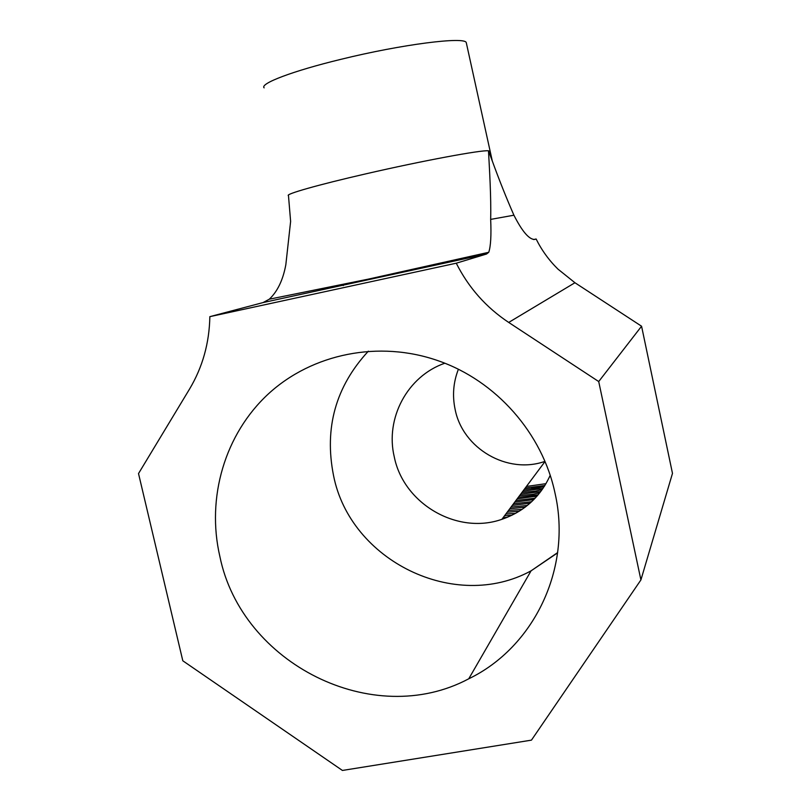<?xml version="1.0" encoding="UTF-8"?>
<svg xmlns="http://www.w3.org/2000/svg" width="811" height="811" viewBox="0 0 811 811"><rect width="100%" height="100%" fill="white"/><g stroke="black" fill="none" stroke-linecap="round" stroke-linejoin="round"><path stroke-width="1.22" d="M219.872 556.498C241.658 663.692 372.918 729.951 468.758 678.787C534.135 647.219 572.12 568.156 555.079 493.433C542.529 433.317 496.079 380.704 438.163 360.743C379.031 339.991 312.367 353.576 268.522 393.771C224.748 434.118 206.237 497.751 219.872 556.498M458.377 369.299C453.298 382.346 452.224 395.748 455.153 409.535C462.767 448.625 507.463 474.648 544.921 461.388M444.783 363.227C407.386 376.172 385.002 418.395 394.278 456.917C403.574 503.753 457.171 535.118 501.897 519.314C524.18 511.599 540.268 496.961 550.172 475.398M640.913 579.936L531.458 740.139L342.424 770.45L182.81 660.793L138.519 473.563L189.531 389.077C202.568 367.231 209.339 343.094 209.846 316.655L456.258 263.2C468.545 287.601 486.032 307.349 508.7 322.433L598.711 381.555L640.913 579.936L672.481 473.381L641.572 326.225L574.938 282.735L557.978 269.14C549.017 260.331 541.728 250.285 536.122 239.002L534.642 239.458C529.076 239.509 522.172 231.429 513.921 215.209L490.665 219.396C491.223 197.174 489.469 169.266 488.486 150.805L492.307 161.054C499.373 180.458 506.581 198.513 513.921 215.209M533.638 239.549L536.122 239.002M598.711 381.555L641.572 326.225M209.846 316.655L263.068 302.574L486.519 254.036L456.258 263.2M489.722 151.363L488.486 150.805C481.744 149.771 422.186 160.842 366.237 173.757C318.074 184.776 284.62 194.336 288.473 195.613L290.622 221.403L285.837 264.69C283.039 279.947 277.534 291.453 269.303 299.198L263.068 302.574M490.665 219.396C491.375 235.352 490.746 246.321 488.749 252.292L486.519 254.036M264.122 87.852C259.591 83.655 292.538 71.033 340.843 59.345C401.668 44.321 465.636 36.252 466.295 42.74L466.426 43.368M544.647 485.901L531.651 487.715M368.366 351.163C335.703 386.492 324.096 427.965 333.544 475.591C350.251 560.796 454.971 612.386 531.083 570.822L557.593 552.879M508.7 322.433L574.938 282.735M525.224 488.06L544.891 485.505M522.963 491.091L542.964 488.486M520.662 494.173L540.755 491.578M518.32 497.325L538.19 494.801M534.469 496.707L534.125 495.673M515.928 500.529L535.199 498.177M532.249 499.931L531.894 498.866M513.485 503.793L531.651 501.715M510.991 507.139L527.393 505.435M508.456 510.535L522.172 509.328M505.861 514.012L515.614 513.363M503.215 517.55L507.098 517.418M343.266 285.594L343.033 284.539M477.922 255.962L477.679 254.847M557.633 552.585L531.083 570.822L468.758 678.787M544.992 461.571L501.897 519.314M488.749 252.292L368.579 279.075L269.303 299.198M466.295 42.74L492.307 161.054M545.996 483.67L526.43 486.448M544.211 486.59L537.754 488.029L524.18 489.459M542.174 489.621L535.584 491.081L521.899 492.53M539.822 492.774L533.385 494.203L519.567 495.653M537.085 496.089L517.185 498.836M533.861 499.566L514.762 502.09M529.999 503.225L512.288 505.405M525.295 507.078L509.764 508.791M519.435 511.123L507.189 512.238M511.893 515.289L504.554 515.755"/></g></svg>
